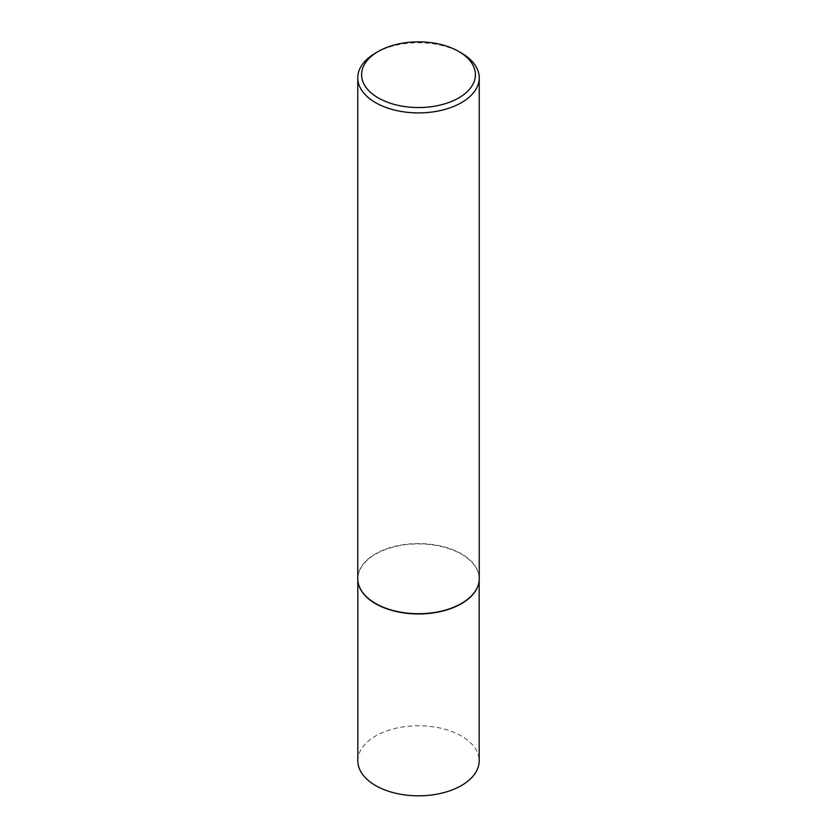 <?xml version="1.0" encoding="UTF-8"?>
<svg xmlns="http://www.w3.org/2000/svg" width="837" height="837" viewBox="0 0 837 837"><rect width="100%" height="100%" fill="white"/><g stroke="black" fill="none" stroke-linecap="round" stroke-linejoin="round"><path stroke-width="0.63" stroke-dasharray="4.18 3.14" d="M358.257 583.159A60.682 35.039 180 0 1 357.817 578.932A60.682 35.039 180 0 1 395.273 546.561A60.682 35.039 180 0 1 461.407 554.157A60.682 35.039 180 0 1 479.182 578.932A60.682 35.039 180 0 1 478.743 583.159M357.817 760.791A60.682 35.039 180 0 1 395.273 728.42A60.682 35.039 180 0 1 461.407 736.016A60.682 35.039 180 0 1 479.182 760.791M357.755 578.649A60.745 35.07 180 0 1 395.252 546.247A60.745 35.07 180 0 1 461.449 553.853A60.745 35.07 180 0 1 479.245 578.649M375.551 53.045A60.745 35.07 180 0 1 461.449 53.045M479.182 578.932L479.182 580.219M357.817 578.932L357.817 580.219"/><path stroke-width="1.26" d="M478.743 583.159A60.682 35.039 180 0 1 478.712 583.295A60.682 35.039 180 0 1 438.18 612.077A60.682 35.039 180 0 1 375.593 603.707A60.682 35.039 180 0 1 358.288 583.295A60.682 35.039 180 0 1 358.257 583.159M479.182 580.219L479.182 760.791A60.682 35.039 180 0 1 441.727 793.152A60.682 35.039 180 0 1 375.593 785.566A60.682 35.039 180 0 1 357.817 760.791L357.817 580.219M479.245 77.841L479.245 578.649A60.745 35.07 180 0 1 478.774 583.023A60.745 35.07 180 0 1 438.19 611.826A60.745 35.07 180 0 1 375.551 603.446A60.745 35.07 180 0 1 358.226 583.023A60.745 35.07 180 0 1 357.755 578.649L357.755 77.841A60.745 35.07 180 0 1 375.551 53.045L378.272 51.465A56.885 32.842 0 0 0 378.272 97.919A56.885 32.842 0 0 0 458.728 97.919A56.885 32.842 0 0 0 458.728 51.465L461.449 53.045A60.745 35.07 180 0 1 479.245 77.841A60.745 35.07 180 0 1 441.748 110.243A60.745 35.07 180 0 1 375.551 102.637A60.745 35.07 180 0 1 357.755 77.841M461.449 53.045L458.728 51.465A56.885 32.842 0 0 0 378.272 51.465"/></g></svg>
